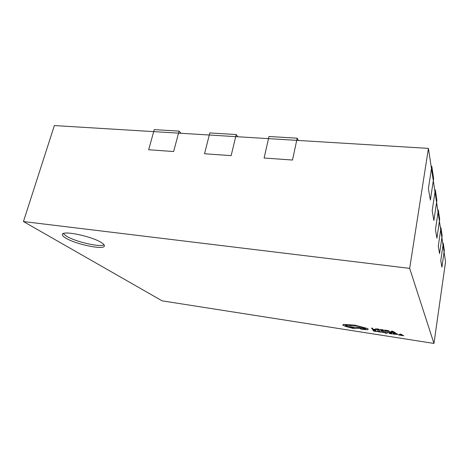 <?xml version="1.0" encoding="UTF-8"?>
<svg xmlns="http://www.w3.org/2000/svg" width="469" height="469" viewBox="0 0 469 469"><rect width="100%" height="100%" fill="white"/><g stroke="black" fill="none" stroke-linecap="round" stroke-linejoin="round"><path stroke-width="0.7" d="M433.96 343.437L409.666 268.379L23.45 221.55L162.116 300.846L433.96 343.437L445.55 261.79L444.073 252.017L441.904 267.201L440.766 260.612L443.017 245.006L441.892 237.554L439.564 253.606L438.281 246.137L440.69 229.622L439.412 221.151L436.915 238.17L435.449 229.64L436.915 238.17L439.412 221.151L431.474 168.57L431.808 166.366L433.632 178.583L433.309 180.717L428.426 148.392L268.502 138.631L268.983 136.497L297.182 138.185L298.378 140.454M438.333 210.165L439.688 219.275L439.412 221.151L438.046 212.094L435.449 229.64L438.333 210.165L437.747 210.112M297.182 138.185L292.498 160.04L264.106 158.012L268.502 138.631L264.106 158.012L292.498 160.04L296.719 140.354L209.28 135.019L209.801 132.956L236.235 134.539L237.783 136.76M23.45 221.55L54.351 125.563L153.697 131.625L154.254 129.632L179.076 131.115L178.537 133.143L153.697 131.625L148.667 149.752L153.697 131.625L178.537 133.143L173.63 151.534L148.667 149.752L173.63 151.534L178.537 133.143L209.28 135.019L204.543 153.75L231.141 155.649L235.725 136.631L209.28 135.019L204.543 153.75L231.141 155.649L236.235 134.539M431.134 166.319L431.808 166.366M65.853 238.129C75.972 244.408 104.012 250.17 104.388 246.02C104.61 245.17 103.661 244.062 101.538 242.702C92.452 236.458 62.447 230.115 62.383 234.412C62.154 235.379 63.315 236.616 65.853 238.129M63.274 233.585L66.446 236.171C75.445 241.775 99.768 247.398 104.1 244.882M430.366 200.058L433.309 180.717L430.366 200.058L428.396 188.591L431.474 168.57L428.396 188.591L430.366 200.058M435.314 189.898L432.189 210.663L435.003 191.956L436.58 202.391L433.878 220.494L432.189 210.663L433.878 220.494L436.879 200.392L435.314 189.898L434.687 189.845M409.666 268.379L428.426 148.392M443.264 243.288L444.313 250.34L444.073 252.017L443.017 245.006L440.766 260.612L441.904 267.201L444.073 252.017L443.017 245.006L443.264 243.288L442.748 243.229M179.076 131.115L180.928 133.29M440.96 227.799L442.15 235.784L441.892 237.554L440.69 229.622L441.892 237.554L439.564 253.606L438.281 246.137L440.96 227.799L440.409 227.746M375.393 329.725L373.043 329.156L372.322 328.107L371.565 328.083L372.386 329.261L375.317 329.502M375.306 329.59L373.043 329.156M373.031 329.238L372.322 328.107M372.304 328.194L371.565 328.083M379.878 330.375L376.015 329.308L379.163 329.273L375.763 328.863L375.247 329.197L379.878 330.375L375.997 329.162M379.269 329.431L377.78 328.927L375.218 329.027M384.152 331.079L381.713 330.581L381.461 330.188L383.443 330.369L381.133 329.678L383.284 329.883L380.3 329.426L381.057 330.598L384.152 331.079L381.537 330.199M383.525 330.504L381.209 329.689M383.366 330.018L380.3 329.426M385.237 331.243L389.616 331.477L388.461 330.821L384.51 330.07L385.237 331.243M385.342 330.323L385.899 331.225L388.824 331.349L385.342 330.323M389.61 331.431L388.479 330.733L384.51 330.07M385.418 330.334L385.917 331.137L388.824 331.302M395.49 332.826L392.606 331.319L391.797 331.196L390.267 332.023L395.49 332.826L392.623 331.231L391.814 331.108L390.267 332.023M391.627 331.823L393.579 332.122L392.266 331.401L391.627 331.823M391.744 331.747L393.344 331.999M376.695 331.565L374.303 331.079L374.033 330.692L375.968 330.874L373.687 330.188L375.786 330.399L372.867 329.942L373.67 331.096L376.695 331.565L374.121 330.704M376.056 331.003L373.77 330.205M375.88 330.528L372.867 329.942M378.6 331.108L377.352 331.108L379.568 331.548L377.228 331.454L380.617 332.175L378.618 331.026L377.258 330.973M378.055 331.477L379.702 331.776L378.055 331.477M380.617 332.175L380.289 331.565L378.618 331.026M379.444 331.442L377.24 331.366M377.973 331.489L379.691 331.73M381.467 332.146L384.187 332.562L381.924 331.829L383.706 332.058L382.628 331.735L381.197 331.73L383.454 332.427L381.467 332.146L383.408 332.392M384.181 332.503L381.995 331.788M383.706 332.058L381.209 331.665M384.99 333.072L386.825 333.248L388.115 332.509L386.567 332.89L384.187 331.905L386.286 333.054L384.99 333.072L386.198 333.008M388.103 332.597L387.371 332.398M387.359 332.486L386.632 332.838M386.427 332.89L384.99 332.029M384.979 332.116L384.175 331.988M392.447 334.01L390.032 333.518L389.803 333.137L391.779 333.324L389.505 332.638L391.65 332.849L388.684 332.392L389.37 333.529L392.447 334.01L389.874 333.148M391.855 333.453L389.575 332.65M391.726 332.984L388.684 332.392M393.532 334.18L397.917 334.415L396.797 333.787L392.875 333.037L393.532 334.18M393.696 333.289L394.2 334.163L397.132 334.291L393.696 333.289M397.917 334.374L396.815 333.699L392.875 333.037M393.767 333.295L394.212 334.08L397.126 334.245M403.739 335.763L400.931 334.286L400.127 334.163L398.533 334.954L403.739 335.763L400.948 334.198L400.145 334.075L398.533 334.954M399.916 334.766L401.863 335.071L400.602 334.368L399.916 334.766M400.039 334.702L401.628 334.948M368.241 329.238C367.649 328.669 366.06 328.101 363.463 327.532L354.98 325.246L343.871 324.495L342.857 325.169L345.278 326.336L352.899 328.347C354.916 328.634 356.018 328.611 356.211 328.282L361.153 328.3L359.582 327.673L348.309 326.664L345.243 325.375C345.424 325.046 346.527 325.023 348.537 325.304L350.742 325.756C351.228 325.386 352.788 325.392 355.42 325.762C358.621 326.307 360.761 326.946 361.839 327.679L365.802 328.974L360.303 328.757L361.658 329.232L367.333 329.789L368.259 329.15C367.667 328.581 366.072 328.013 363.481 327.444L354.992 325.158L343.888 324.413L342.763 324.865M352.459 327.849L353.749 327.825L350.648 327.233L353.737 327.778M365.802 328.927L360.333 328.716M361.153 328.3L359.594 327.585L348.32 326.582L345.26 325.334M350.671 327.192L352.471 327.767"/></g></svg>
